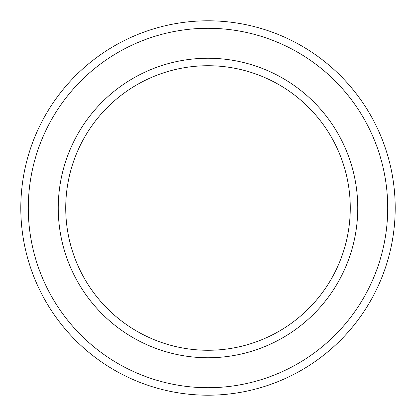 <?xml version="1.0" encoding="UTF-8"?>
<svg xmlns="http://www.w3.org/2000/svg" width="416" height="416" viewBox="0 0 416 416"><rect width="100%" height="100%" fill="white"/><g stroke="black" fill="none" stroke-linecap="round" stroke-linejoin="round"><path stroke-width="0.62" d="M350.272 208A142.272 142.272 0 0 0 208 65.728A142.272 142.272 0 0 0 65.728 208A142.272 142.272 0 0 0 208 350.272A142.272 142.272 0 0 0 350.272 208M58.24 208A149.76 149.76 0 0 1 208 58.24A149.76 149.76 0 0 1 357.76 208A149.76 149.76 0 0 1 208 357.76A149.76 149.76 0 0 1 58.24 208M387.712 208A179.712 179.712 0 0 0 208 28.288A179.712 179.712 0 0 0 28.288 208A179.712 179.712 0 0 0 208 387.712A179.712 179.712 0 0 0 387.712 208M20.8 208A187.2 187.2 0 0 1 208 20.8A187.2 187.2 0 0 1 395.2 208A187.2 187.2 0 0 1 208 395.2A187.2 187.2 0 0 1 20.8 208"/></g></svg>
